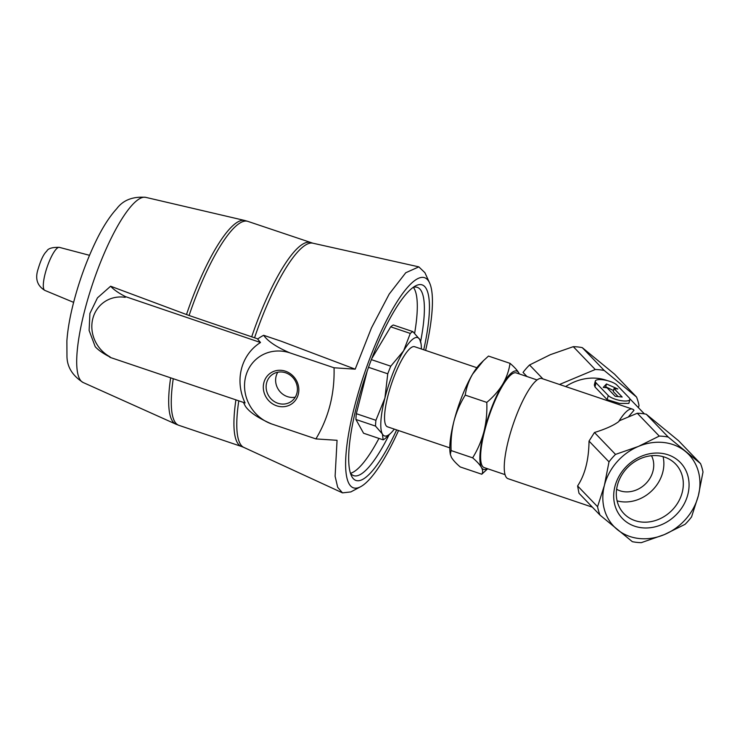 <?xml version="1.0" encoding="UTF-8"?>
<svg xmlns="http://www.w3.org/2000/svg" width="740" height="740" viewBox="0 0 740 740"><rect width="100%" height="100%" fill="white"/><g stroke="black" fill="none" stroke-linecap="round" stroke-linejoin="round"><path stroke-width="1.11" d="M616.614 489.27A24.994 21.506 136.1 0 0 624.468 491.758A24.994 21.506 136.1 0 0 648.351 480.658A24.994 21.506 136.1 0 0 651.515 455.72M641.885 527.777A40.284 34.669 -43.9 0 1 624.541 468.466A40.284 34.669 -43.9 0 1 687.719 475.293A40.284 34.669 -43.9 0 1 641.885 527.777M618.668 421.643C613.58 425.463 605.505 429.08 594.461 432.502L589.031 441.086C588.809 459.771 584.998 474.719 577.598 485.94L578.985 493.238L600.038 515.142L632.339 541.68A57.285 49.303 -43.9 0 0 641.321 542.651L664.279 534.632L685.055 524.336A57.285 49.303 -43.9 0 0 691.567 516.881L698.384 495.596A51.902 44.678 136.1 0 0 685.481 451.474A51.902 44.678 136.1 0 0 638.481 446.396A51.902 44.678 136.1 0 0 604.386 485.431A51.902 44.678 136.1 0 0 617.29 529.553A51.902 44.678 136.1 0 0 664.279 534.632A51.902 44.678 136.1 0 0 698.384 495.596L703 472.028A57.285 49.303 -43.9 0 0 700.54 463.601L668.229 437.062L646.27 414.224A57.285 49.303 136.1 0 0 637.297 413.253L619.399 420.746L618.668 421.643A52.864 12.524 108.7 0 1 632.441 409.118A52.864 12.524 108.7 0 1 634.004 410.247L628.306 417.009M607.457 380.665A48.054 41.366 136.1 0 0 565.656 386.558M629.86 399.498L628.87 403.393L619.611 403.448L607.179 399.665L608.243 395.521L596.033 382.821A11.535 3.432 -165.7 0 1 595.302 381.109A11.535 3.432 -165.7 0 1 604.83 380.073A11.535 3.432 -165.7 0 1 616.92 385.087L629.13 397.778A11.535 3.432 -165.7 0 1 629.86 399.498A11.535 3.432 -165.7 0 1 620.333 400.525A11.535 3.432 -165.7 0 1 608.243 395.521M595.302 381.109L594.312 384.994L594.979 386.974L607.179 399.665M367.225 370.934L356.329 413.688A57.665 13.671 108.7 0 0 355.921 419.478L363.571 433.233L383.154 439.847A57.665 13.671 108.7 0 0 385.762 438.025L390.951 432.993A51.902 12.303 108.7 0 0 394.309 429.108M355.921 419.478L375.504 426.092L382.395 434.001A51.902 12.303 108.7 0 0 390.951 432.993M356.329 413.688L375.911 420.302A57.665 13.671 108.7 0 0 375.504 426.092M421.375 348.975A51.902 12.303 108.7 0 0 421.06 343.86A51.902 12.303 108.7 0 0 419.774 339.521L412.883 331.613L393.301 324.999A57.665 13.671 108.7 0 0 390.692 326.821L410.284 333.435L403.596 350.843A51.902 12.303 108.7 0 0 384.902 398.083A51.902 12.303 108.7 0 0 382.395 434.001L383.154 439.847M412.883 331.613A57.665 13.671 108.7 0 0 410.284 333.435M368.511 367.299L387.76 373.802L384.902 398.083L375.911 420.302M421.06 343.86L419.774 339.521A51.902 12.303 108.7 0 0 403.596 350.843L390.776 366.189A57.665 13.671 108.7 0 0 387.76 373.802M519.304 373.94A51.902 12.303 108.7 0 0 518.86 372.988C517.186 370.157 514.245 366.947 510.036 363.349C508.963 370.647 506.512 377.631 502.673 384.31C498.603 390.905 493.303 396.936 486.781 402.394C487.198 412.365 486.263 422.087 483.979 431.559C481.463 440.938 477.679 449.698 472.647 457.838C476.865 461.427 479.807 464.646 481.472 467.477C482.905 470.214 482.998 472.471 481.768 474.229L460.225 466.949C456.007 463.351 453.065 460.141 451.4 457.311L450.318 454.314L451.104 450.558C450.688 440.587 451.622 430.865 453.907 421.393A51.902 12.303 108.7 0 0 450.114 452.973L450.309 454.323M483.433 360.695L480.214 363.839A51.902 12.303 108.7 0 0 472.592 374.153A51.902 12.303 108.7 0 0 453.907 421.393C456.432 412.014 460.206 403.254 465.238 395.114C466.311 387.825 468.762 380.832 472.592 374.153L483.433 360.695L488.483 356.07L510.036 363.349M423.733 349.77A103.23 24.466 108.7 0 0 415.436 285.945A103.23 24.466 108.7 0 0 356.865 405.224A103.23 24.466 108.7 0 0 351.361 475.635A103.23 24.466 108.7 0 0 396.668 429.903M398.546 430.541A110.926 26.289 -71.3 0 1 360.704 486.67A110.926 26.289 -71.3 0 1 364.145 374.283A110.926 26.289 -71.3 0 1 429.552 282.837A110.926 26.289 -71.3 0 1 425.611 350.409M350.39 473.026A99.382 23.551 108.7 0 0 353.711 475.663A99.382 23.551 108.7 0 0 389.074 434.833M420.635 341.51A99.382 23.551 108.7 0 0 417.323 287.351A99.382 23.551 108.7 0 0 413.077 287.435M350.575 473.276A99.382 23.551 108.7 0 0 378.936 438.422M414.631 333.259A99.382 23.551 108.7 0 0 413.382 287.342M390.692 326.821L371.674 358.771M371.341 359.621L390.776 366.189M476.865 367.725L414.622 346.699A42.291 10.027 108.7 0 0 387.899 395.993A42.291 10.027 108.7 0 0 387.547 426.832L449.8 447.857M360.704 486.67L350.853 491.915L342.49 492.868L337.68 487.299L335.109 476.264L337.061 440.3L315.915 438.913C328.708 417.508 334.748 393.8 334.045 367.78L355.191 369.168L371.48 327.866L389.185 294.104L405.77 272.736L418.831 266.872L424.899 272.681L429.552 282.837M125.273 296.832L125.236 297.323A32.68 30.22 -125 0 0 92.796 318.7A32.68 30.22 -125 0 0 110.066 356.865L109.862 357.3L245.088 402.967A49.543 45.815 55 0 1 260.499 342.509L125.55 296.647C118.678 293.142 113.701 289.664 110.621 286.223L97.449 297.868L89.901 313.464L89.124 330.484L95.21 346.681C98.291 350.122 103.267 353.6 110.14 357.106M254.597 337.69A107.809 25.549 108.7 0 1 312.807 243.183L247.808 221.362A107.651 25.511 108.7 0 0 189.079 315.499L257.825 338.901M189.079 315.499L110.621 286.223M260.499 342.509L257.622 339.05A53.983 49.922 -125 0 1 263.644 335.294L281.329 341.269L355.191 369.168M243.469 402.421A53.983 49.922 -125 0 0 245.514 406.427C249.63 412.346 258.343 418.183 271.654 423.955A38.443 35.557 -125 0 1 245.68 376.558A38.443 35.557 -125 0 1 289.784 352.832C276.538 347.106 267.825 341.26 263.644 335.294M315.915 438.913L271.654 423.955M334.045 367.78L289.784 352.832M263.856 382.7A18.703 17.288 -125 0 0 285.862 406.399A18.703 17.288 -125 0 0 293.493 376.438A18.703 17.288 -125 0 0 263.856 382.7M277.787 372.229A16.465 15.226 -125 0 0 276.103 376.262A16.465 15.226 -125 0 0 295.242 397.177M266.613 382.904A16.465 15.226 -125 0 0 273.106 400.719A16.465 15.226 -125 0 0 291.209 401.515A16.465 15.226 -125 0 0 294.243 379.296A16.465 15.226 -125 0 0 272.329 374.532A16.465 15.226 -125 0 0 266.613 382.904M486.781 402.394L465.238 395.114M472.647 457.838L451.104 450.558M481.768 474.229L487.679 468.772M632.441 409.118L541.856 378.519A52.864 12.524 108.7 0 0 513.07 424.584A52.864 12.524 108.7 0 0 508.019 478.678L592.379 507.178M537.064 379.944L516.159 372.877A49.978 11.849 108.7 0 0 484.58 431.133A49.978 11.849 108.7 0 0 484.173 467.578L505.078 474.645M518.86 372.988A51.902 12.303 108.7 0 0 502.673 384.31A51.902 12.303 108.7 0 0 483.979 431.559A51.902 12.303 108.7 0 0 481.472 467.477A51.902 12.303 108.7 0 0 487.318 468.642M589.031 441.086L609.002 461.862A57.285 49.303 -43.9 0 1 615.514 454.406L594.461 432.502M600.038 515.142A57.285 49.303 -43.9 0 1 597.568 506.715L577.598 485.94M700.54 463.601L678.58 440.753L646.27 414.224M637.297 413.253L659.257 436.091A57.285 49.303 -43.9 0 1 668.229 437.062M659.257 436.091L638.481 446.396L615.514 454.406M609.002 461.862L604.386 485.431L597.568 506.715M638.426 407.685L638.999 405.446A57.285 49.303 136.1 0 0 636.529 397.019L614.57 374.172L582.269 347.634A57.285 49.303 136.1 0 0 573.287 346.671L550.329 354.682L529.553 364.977A57.285 49.303 136.1 0 0 523.041 372.433L526.982 376.531M636.529 397.019L604.229 370.481L582.269 347.634M604.229 370.481A57.285 49.303 136.1 0 0 595.247 369.51L573.287 346.671M542.901 378.871L529.553 364.977M595.247 369.51L559.505 384.476M613.515 390.563L605.755 386.798L605.024 387.594M605.755 386.798L606.476 383.958L617.863 388.981L614.024 388.565L622.164 397.029L615.199 396.279L607.068 387.806L603.23 387.399L606.476 383.958M618.113 396.594L613.266 391.553L614.024 388.565M641.358 522.005A35.816 30.83 -43.9 0 1 623.987 513.69A35.816 30.83 -43.9 0 1 628.445 466.653A35.816 30.83 -43.9 0 1 675.629 464.054A35.816 30.83 -43.9 0 1 678.071 502.395A35.816 30.83 -43.9 0 1 641.358 522.005M663.077 456.654A35.816 30.83 -43.9 0 1 621.915 501.776A35.816 30.83 -43.9 0 1 617.095 500.86M45.103 273.865A22.709 5.384 108.7 0 0 44.835 290.394C37.083 285.696 34.873 278.471 38.212 268.74C40.904 259.712 43.743 253.857 46.75 251.184C47.989 248.464 52.189 247.197 59.367 247.364A22.709 5.384 108.7 0 0 45.103 273.865M84.453 311.429A97.745 23.171 108.7 0 0 83.148 382.515C72.252 375.541 66.859 366.568 66.961 355.607L66.877 340.955C67.673 329.735 69.856 317.108 73.445 303.067C79.115 281.144 86.571 260.6 95.802 241.444C102.462 227.606 109.446 216.691 116.735 208.689C123.118 200.133 132.765 196.35 145.697 197.349A97.745 23.171 108.7 0 0 84.453 311.429M173.253 378.704A107.651 25.511 108.7 0 0 178.913 425.343L241.573 446.507A107.651 25.511 108.7 0 1 235.912 399.868M310.467 242.535A107.651 25.511 108.7 0 0 251.748 336.672M170.644 377.825A107.513 25.484 108.7 0 0 175.769 424.103L178.913 425.343M247.808 221.362L244.561 220.437A107.513 25.484 108.7 0 0 186.48 314.574M238.78 400.839A107.809 25.549 108.7 0 0 243.83 447.404L241.573 446.507M594.979 386.974L596.033 382.821M629.759 398.675L644.374 413.873M44.835 290.394L73.621 302.364M59.367 247.364L89.512 255.309M83.148 382.515L175.769 424.103M145.697 197.349L244.561 220.437M243.83 447.404L342.333 492.785M312.807 243.183L418.831 266.863"/></g></svg>
